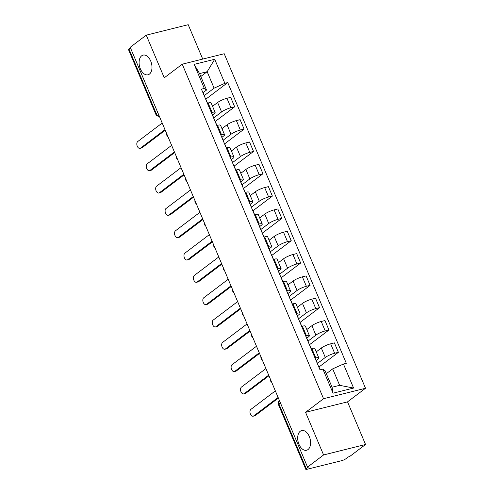 <?xml version="1.0" encoding="UTF-8"?>
<svg xmlns="http://www.w3.org/2000/svg" width="494" height="494" viewBox="0 0 494 494"><rect width="100%" height="100%" fill="white"/><g stroke="black" fill="none" stroke-linecap="round" stroke-linejoin="round"><path stroke-width="0.74" d="M149.41 74.112A10.146 6.144 76 0 1 147.996 74.804A10.146 6.144 76 0 1 139.932 67.678A10.146 6.144 76 0 1 141.673 55.803A10.146 6.144 76 0 1 143.087 55.118A10.146 6.144 76 0 1 151.152 62.244A10.146 6.144 76 0 1 149.41 74.112M308.003 449.559A10.146 6.144 76 0 1 306.589 450.244A10.146 6.144 76 0 1 298.524 443.118A10.146 6.144 76 0 1 300.266 431.243A10.146 6.144 76 0 1 301.68 430.558A10.146 6.144 76 0 1 309.744 437.684A10.146 6.144 76 0 1 308.003 449.559M202.738 59.089L188.214 24.7L146.255 35.154L130.206 47.294L307.534 467.089L323.582 454.955L365.541 444.495L347.535 401.857L365.511 388.259L224.208 53.735L182.243 64.195L323.551 398.714L305.57 412.317L323.582 454.955M365.541 444.495L349.499 456.635L348.276 456.938L345.775 458.827A3.168 0.63 157.1 0 1 341.712 460.661L307.095 469.288A3.168 0.63 157.1 0 1 305.786 469.3L278.406 404.487A3.168 0.63 -22.9 0 1 278.882 403.864L306.261 468.676A3.168 0.63 157.1 0 0 305.786 469.3M146.255 35.154L164.261 77.793L182.243 64.195M157.784 112.583L156.308 113.694A3.168 0.63 -22.9 0 0 155.838 114.318L128.459 49.505A3.168 0.63 -22.9 0 1 128.928 48.881L156.308 113.694A3.168 2.439 52.9 0 0 159.229 116.004M130.404 47.764L128.928 48.881M306.261 468.676L308.756 466.787L307.534 467.089M317.451 363.411L325.311 357.458A7.293 1.451 -22.9 0 1 334.648 353.253L338.384 352.321L334.395 342.879L330.659 343.812A7.293 1.451 157.1 0 0 321.322 348.017L316.259 351.851M318.815 357.915L314.826 348.474A7.293 1.451 157.1 0 0 311.819 348.505L315.808 357.946A7.293 1.451 -22.9 0 1 318.815 357.915A7.293 1.451 -22.9 0 1 317.728 359.348L316.216 360.497M315.808 357.946L315.061 358.131M318.97 367.005L338.384 352.321M311.819 348.505L311.072 348.69M308.021 341.088L315.888 335.142A7.293 1.451 -22.9 0 1 325.225 330.931L328.955 330.004L324.966 320.557L321.236 321.489A7.293 1.451 157.1 0 0 311.899 325.694L306.83 329.529M305.638 335.815L306.385 335.63A7.293 1.451 -22.9 0 1 309.386 335.593A7.293 1.451 -22.9 0 1 308.299 337.031L306.786 338.174M309.54 344.689L328.955 330.004M309.386 335.593L305.403 326.151A7.293 1.451 157.1 0 0 302.396 326.182L301.649 326.367M298.592 318.772L306.459 312.819A7.293 1.451 -22.9 0 1 315.796 308.614L319.525 307.682L315.536 298.24L311.807 299.166A7.293 1.451 157.1 0 0 302.47 303.378L297.4 307.212M296.209 313.492L296.956 313.307A7.293 1.451 -22.9 0 1 299.963 313.276A7.293 1.451 -22.9 0 1 298.87 314.709L297.357 315.851M300.111 322.366L319.525 307.682M299.963 313.276L295.974 303.835A7.293 1.451 157.1 0 0 292.967 303.866L292.22 304.051M289.163 296.449L297.03 290.497A7.293 1.451 -22.9 0 1 306.366 286.292L310.096 285.359L306.107 275.918L302.377 276.85A7.293 1.451 157.1 0 0 293.041 281.055L287.971 284.89M286.779 291.17L287.527 290.985A7.293 1.451 -22.9 0 1 290.534 290.954A7.293 1.451 -22.9 0 1 289.441 292.392L287.934 293.535M290.682 300.043L310.096 285.359M290.534 290.954L286.545 281.512A7.293 1.451 157.1 0 0 283.537 281.543L282.79 281.728M279.734 274.127L287.601 268.18A7.293 1.451 -22.9 0 1 296.937 263.969L300.667 263.043L296.678 253.595L292.948 254.527A7.293 1.451 157.1 0 0 283.612 258.739L278.542 262.567M277.35 268.853L278.097 268.668A7.293 1.451 -22.9 0 1 281.105 268.637A7.293 1.451 -22.9 0 1 280.018 270.07L278.505 271.212M281.253 277.727L300.667 263.043M281.105 268.637L277.115 259.189A7.293 1.451 157.1 0 0 274.108 259.22L273.361 259.412M270.304 251.81L278.171 245.858A7.293 1.451 -22.9 0 1 287.508 241.652L291.238 240.72L287.249 231.278L283.519 232.205A7.293 1.451 157.1 0 0 274.182 236.416L269.113 240.251M267.921 246.531L268.668 246.345A7.293 1.451 -22.9 0 1 271.675 246.315A7.293 1.451 -22.9 0 1 270.589 247.747L269.076 248.89M271.824 255.404L291.238 240.72M271.675 246.315L267.686 236.873A7.293 1.451 157.1 0 0 264.679 236.904L263.932 237.089M260.875 229.488L268.742 223.535A7.293 1.451 -22.9 0 1 278.079 219.33L281.808 218.397L277.819 208.956L274.09 209.888A7.293 1.451 157.1 0 0 264.753 214.093L259.683 217.928M258.492 224.214L259.239 224.023A7.293 1.451 -22.9 0 1 262.246 223.992A7.293 1.451 -22.9 0 1 261.159 225.431L259.646 226.573M262.394 233.088L281.808 218.397M262.246 223.992L258.257 214.55A7.293 1.451 157.1 0 0 255.25 214.581L254.503 214.767M251.446 207.165L259.313 201.219A7.293 1.451 -22.9 0 1 268.65 197.007L272.379 196.081L268.396 186.639L264.661 187.566A7.293 1.451 157.1 0 0 255.324 191.777L250.254 195.612M249.062 201.892L249.81 201.706A7.293 1.451 -22.9 0 1 252.817 201.676A7.293 1.451 -22.9 0 1 251.73 203.108L250.217 204.25M252.971 210.765L272.379 196.081M252.817 201.676L248.828 192.228A7.293 1.451 157.1 0 0 245.821 192.259L245.073 192.45M242.023 184.849L249.884 178.896A7.293 1.451 -22.9 0 1 259.22 174.691L262.956 173.758L258.967 164.317L255.231 165.243A7.293 1.451 157.1 0 0 245.895 169.454L240.825 173.289M239.633 179.569L240.38 179.384A7.293 1.451 -22.9 0 1 243.388 179.353A7.293 1.451 -22.9 0 1 242.301 180.785L240.788 181.934M243.542 188.442L262.956 173.758M243.388 179.353L239.399 169.911A7.293 1.451 157.1 0 0 236.391 169.942L235.644 170.127M232.594 162.526L240.454 156.579A7.293 1.451 -22.9 0 1 249.791 152.368L253.527 151.442L249.538 141.994L245.802 142.927A7.293 1.451 157.1 0 0 236.465 147.132L231.402 150.966M230.204 157.253L230.951 157.061A7.293 1.451 -22.9 0 1 233.958 157.03A7.293 1.451 -22.9 0 1 232.872 158.469L231.359 159.611M234.113 166.126L253.527 151.442M233.958 157.03L229.969 147.589A7.293 1.451 157.1 0 0 226.962 147.62L226.215 147.805M223.165 140.203L231.031 134.257A7.293 1.451 -22.9 0 1 240.368 130.046L244.098 129.119L240.109 119.678L236.379 120.604A7.293 1.451 157.1 0 0 227.042 124.815L221.973 128.65M220.781 134.93L221.528 134.745A7.293 1.451 -22.9 0 1 224.535 134.714A7.293 1.451 -22.9 0 1 223.442 136.146L221.929 137.289M224.684 143.803L244.098 129.119M224.535 134.714L220.546 125.266A7.293 1.451 157.1 0 0 217.539 125.297L216.792 125.488M213.735 117.887L221.602 111.934A7.293 1.451 -22.9 0 1 230.939 107.729L234.669 106.797L230.679 97.355L226.95 98.287A7.293 1.451 157.1 0 0 217.613 102.493L212.544 106.327M211.352 112.607L212.099 112.422A7.293 1.451 -22.9 0 1 215.106 112.391A7.293 1.451 -22.9 0 1 214.013 113.824L212.5 114.972M215.254 121.481L234.669 106.797M215.106 112.391L211.117 102.95A7.293 1.451 157.1 0 0 208.11 102.98L207.363 103.166M332.69 368.876L343.447 364.029L353.599 388.062L333.049 393.187L322.891 369.148L325.101 370.766L332.054 387.216L339.637 385.326L332.69 368.876L326.336 373.68M200.805 76.502L207.159 71.698L199.57 73.587L206.523 90.044L204.312 88.426L201.435 89.142L320.019 369.864L322.891 369.148M204.312 88.426L194.161 64.387L214.711 59.268L224.863 83.301L214.106 88.154L207.159 71.698L214.711 59.268M343.447 364.029L346.319 363.312L227.74 82.584L224.863 83.301M365.511 388.259L323.551 398.714M347.535 401.857L305.57 412.317M204.306 95.564L214.106 88.154M206.523 90.044L203.077 92.65M205.825 99.164L227.74 82.584M353.599 388.062L339.637 385.326M333.049 393.187L332.054 387.216M199.57 73.587L194.161 64.387M317.759 364.516A3.964 0.79 157.1 0 0 317.809 364.263A3.964 0.79 157.1 0 0 317.593 364.127M317.809 364.263L315.635 359.113A3.964 0.79 157.1 0 0 315.419 358.977M278.381 398.071L255.25 415.571A3.643 2.211 76 0 1 254.743 415.818L253.15 416.214A3.643 2.211 -104 0 0 253.663 415.967L278.122 397.46M320.161 369.827L318.84 366.696A3.964 0.79 157.1 0 0 318.624 366.56M275.343 390.884L250.878 409.384A3.643 2.211 -104 0 0 250.254 413.651A3.643 2.211 -104 0 0 253.15 416.214M308.33 342.194A3.964 0.79 157.1 0 0 308.38 341.947A3.964 0.79 157.1 0 0 308.17 341.805M308.38 341.947L306.206 336.797A3.964 0.79 157.1 0 0 305.99 336.655M268.952 375.755L245.821 393.249A3.643 2.211 76 0 1 245.314 393.496L243.721 393.891A3.643 2.211 -104 0 0 244.234 393.644L268.693 375.144M311.214 348.653L309.411 344.38A3.964 0.79 157.1 0 0 309.195 344.238M265.914 368.561L241.449 387.068A3.643 2.211 -104 0 0 240.825 391.334A3.643 2.211 -104 0 0 243.721 393.891M298.901 319.877A3.964 0.79 157.1 0 0 298.95 319.624A3.964 0.79 157.1 0 0 298.74 319.488M298.95 319.624L296.777 314.474A3.964 0.79 157.1 0 0 296.561 314.338M259.523 353.432L236.391 370.932A3.643 2.211 76 0 1 235.885 371.179L234.292 371.574A3.643 2.211 -104 0 0 234.804 371.327L259.264 352.821M301.785 326.336L299.982 322.057A3.964 0.79 157.1 0 0 299.765 321.921M256.485 346.238L232.026 364.745A3.643 2.211 -104 0 0 231.396 369.012A3.643 2.211 -104 0 0 234.292 371.574M289.472 297.555A3.964 0.79 157.1 0 0 289.527 297.308A3.964 0.79 157.1 0 0 289.311 297.166M289.527 297.308L287.347 292.152A3.964 0.79 157.1 0 0 287.131 292.016M250.094 331.11L226.962 348.61A3.643 2.211 76 0 1 226.456 348.857L224.863 349.252A3.643 2.211 -104 0 0 225.375 349.005L249.841 330.498M292.362 304.014L290.552 299.735A3.964 0.79 157.1 0 0 290.336 299.599M247.056 323.922L222.596 342.422A3.643 2.211 -104 0 0 221.967 346.689A3.643 2.211 -104 0 0 224.863 349.252M280.042 275.232A3.964 0.79 157.1 0 0 280.098 274.985A3.964 0.79 157.1 0 0 279.882 274.843M280.098 274.985L277.918 269.835A3.964 0.79 157.1 0 0 277.708 269.693M240.664 308.793L217.539 326.287A3.643 2.211 76 0 1 217.027 326.534L215.44 326.929A3.643 2.211 -104 0 0 215.946 326.682L240.411 308.182M282.932 281.691L281.123 277.418A3.964 0.79 157.1 0 0 280.907 277.276M237.626 301.599L213.167 320.106A3.643 2.211 -104 0 0 212.544 324.373A3.643 2.211 -104 0 0 215.44 326.929M270.619 252.916A3.964 0.79 157.1 0 0 270.669 252.662A3.964 0.79 157.1 0 0 270.453 252.527M270.669 252.662L268.489 247.513A3.964 0.79 157.1 0 0 268.279 247.377M231.241 286.471L208.11 303.971A3.643 2.211 76 0 1 207.597 304.218L206.01 304.613A3.643 2.211 -104 0 0 206.517 304.366L230.982 285.859M273.503 259.375L271.694 255.095A3.964 0.79 157.1 0 0 271.478 254.96M228.203 279.277L203.738 297.783A3.643 2.211 -104 0 0 203.114 302.05A3.643 2.211 -104 0 0 206.01 304.613M261.19 230.593A3.964 0.79 157.1 0 0 261.24 230.346A3.964 0.79 157.1 0 0 261.023 230.204M261.24 230.346L259.066 225.19A3.964 0.79 157.1 0 0 258.85 225.054M221.812 264.154L198.681 281.648A3.643 2.211 76 0 1 198.168 281.895L196.581 282.29A3.643 2.211 -104 0 0 197.087 282.043L221.553 263.543M264.074 237.052L262.265 232.773A3.964 0.79 157.1 0 0 262.055 232.637M218.774 256.96L194.309 275.461A3.643 2.211 -104 0 0 193.685 279.728A3.643 2.211 -104 0 0 196.581 282.29M251.761 208.27A3.964 0.79 157.1 0 0 251.81 208.023A3.964 0.79 157.1 0 0 251.594 207.888M251.81 208.023L249.637 202.873A3.964 0.79 157.1 0 0 249.421 202.731M212.383 241.832L189.251 259.325A3.643 2.211 76 0 1 188.739 259.572L187.152 259.968A3.643 2.211 -104 0 0 187.658 259.727L212.124 241.22M254.645 214.736L252.835 210.456A3.964 0.79 157.1 0 0 252.625 210.314M209.345 234.638L184.88 253.144A3.643 2.211 -104 0 0 184.256 257.411A3.643 2.211 -104 0 0 187.152 259.968M242.332 185.954A3.964 0.79 157.1 0 0 242.381 185.701A3.964 0.79 157.1 0 0 242.165 185.565M242.381 185.701L240.208 180.551A3.964 0.79 157.1 0 0 239.991 180.415M202.954 219.509L179.822 237.009A3.643 2.211 76 0 1 179.316 237.256L177.723 237.651A3.643 2.211 -104 0 0 178.229 237.404L202.694 218.898M245.215 192.413L243.412 188.134A3.964 0.79 157.1 0 0 243.196 187.998M199.916 212.315L175.45 230.822A3.643 2.211 -104 0 0 174.827 235.088A3.643 2.211 -104 0 0 177.723 237.651M232.902 163.631A3.964 0.79 157.1 0 0 232.952 163.384A3.964 0.79 157.1 0 0 232.736 163.242M232.952 163.384L230.778 158.228A3.964 0.79 157.1 0 0 230.562 158.092M193.524 197.192L170.393 214.686A3.643 2.211 76 0 1 169.887 214.933L168.293 215.328A3.643 2.211 -104 0 0 168.806 215.081L193.265 196.581M235.786 170.09L233.983 165.817A3.964 0.79 157.1 0 0 233.767 165.675M190.486 189.999L166.021 208.499A3.643 2.211 -104 0 0 165.397 212.766A3.643 2.211 -104 0 0 168.293 215.328M223.473 141.315A3.964 0.79 157.1 0 0 223.523 141.062A3.964 0.79 157.1 0 0 223.313 140.926M223.523 141.062L221.349 135.912A3.964 0.79 157.1 0 0 221.133 135.77M184.095 174.87L160.964 192.364A3.643 2.211 76 0 1 160.457 192.611L158.864 193.012A3.643 2.211 -104 0 0 159.377 192.765L183.836 174.258M226.357 147.774L224.554 143.495A3.964 0.79 157.1 0 0 224.338 143.359M181.057 167.676L156.592 186.182A3.643 2.211 -104 0 0 155.968 190.449A3.643 2.211 -104 0 0 158.864 193.012M214.044 118.992A3.964 0.79 157.1 0 0 214.093 118.739A3.964 0.79 157.1 0 0 213.883 118.603M214.093 118.739L211.92 113.589A3.964 0.79 157.1 0 0 211.704 113.453M174.666 152.547L151.535 170.047A3.643 2.211 76 0 1 151.028 170.294L149.435 170.689A3.643 2.211 -104 0 0 149.948 170.442L174.407 151.936M216.928 125.451L215.125 121.172A3.964 0.79 157.1 0 0 214.909 121.036M171.628 145.353L147.169 163.86A3.643 2.211 -104 0 0 146.539 168.127A3.643 2.211 -104 0 0 149.435 170.689M204.615 96.67A3.964 0.79 157.1 0 0 204.67 96.423A3.964 0.79 157.1 0 0 204.454 96.281M204.67 96.423L202.491 91.273A3.964 0.79 157.1 0 0 202.274 91.131M165.237 130.231L142.105 147.725A3.643 2.211 76 0 1 141.599 147.972L140.012 148.367A3.643 2.211 -104 0 0 140.518 148.12L164.984 129.619M207.505 103.129L205.695 98.856A3.964 0.79 157.1 0 0 205.479 98.714M162.199 123.037L137.74 141.537A3.643 2.211 -104 0 0 137.11 145.804A3.643 2.211 -104 0 0 140.012 148.367M217.613 102.493L221.602 111.934M227.042 124.815L231.031 134.257M236.465 147.132L240.454 156.579M245.895 169.454L249.884 178.896M255.324 191.777L259.313 201.219M264.753 214.093L268.742 223.535M274.182 236.416L278.171 245.858M283.612 258.739L287.601 268.18M293.041 281.055L297.03 290.497M302.47 303.378L306.459 312.819M311.899 325.694L315.888 335.142M321.322 348.017L325.311 357.458M217.539 125.297L221.528 134.745M226.962 147.62L230.951 157.061M236.391 169.942L240.38 179.384M245.821 192.259L249.81 201.706M255.25 214.581L259.239 224.023M264.679 236.904L268.668 246.345M274.108 259.22L278.097 268.668M283.537 281.543L287.527 290.985M292.967 303.866L296.956 313.307M302.396 326.182L306.385 335.63M208.11 102.98L212.099 112.422M236.379 120.604L240.368 130.046M245.802 142.927L249.791 152.368M255.231 165.243L259.22 174.691M264.661 187.566L268.65 197.007M274.09 209.888L278.079 219.33M283.519 232.205L287.508 241.652M292.948 254.527L296.937 263.969M302.377 276.85L306.366 286.292M311.807 299.166L315.796 308.614M321.236 321.489L325.225 330.931M330.659 343.812L334.648 353.253M226.95 98.287L230.939 107.729M279.481 400.671L279.413 400.72A3.168 2.439 52.9 0 0 278.882 403.864L280.357 402.746M253.663 415.967L255.25 415.571M244.234 393.644L245.821 393.249M234.804 371.327L236.391 370.932M225.375 349.005L226.962 348.61M215.946 326.682L217.539 326.287M206.517 304.366L208.11 303.971M197.087 282.043L198.681 281.648M187.658 259.727L189.251 259.325M178.229 237.404L179.822 237.009M168.806 215.081L170.393 214.686M159.377 192.765L160.964 192.364M149.948 170.442L151.535 170.047M140.518 148.12L142.105 147.725M270.391 379.157A3.168 3.168 0 0 0 271.731 382.337M260.962 356.835A3.168 3.168 0 0 0 262.308 360.015M251.532 334.512A3.168 3.168 0 0 0 252.879 337.692M242.103 312.196A3.168 3.168 0 0 0 243.449 315.376M232.674 289.873A3.168 3.168 0 0 0 234.02 293.053M223.245 267.55A3.168 3.168 0 0 0 224.591 270.737M213.822 245.234A3.168 3.168 0 0 0 215.162 248.414M204.393 222.911A3.168 3.168 0 0 0 205.732 226.091M194.963 200.595A3.168 3.168 0 0 0 196.303 203.775M185.534 178.272A3.168 3.168 0 0 0 186.874 181.452M176.105 155.95A3.168 3.168 0 0 0 177.451 159.13M166.676 133.633A3.168 3.168 0 0 0 168.022 136.813M155.838 114.318A3.168 3.168 0 0 0 159.315 116.207M279.413 400.72A3.168 3.168 0 0 0 278.406 404.487"/></g></svg>
